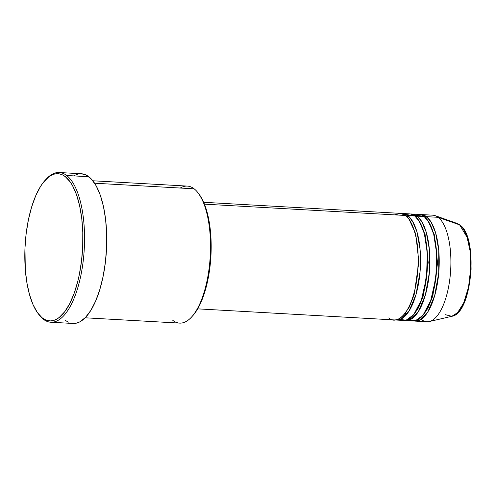 <?xml version="1.0" encoding="UTF-8"?>
<svg xmlns="http://www.w3.org/2000/svg" width="496" height="496" viewBox="0 0 496 496"><rect width="100%" height="100%" fill="white"/><g stroke="black" fill="none" stroke-linecap="round" stroke-linejoin="round"><path stroke-width="0.74" d="M415.202 321.104A53.37 20.851 93.2 0 1 414.036 320.955L420.41 319.759L427.825 311.916L434.694 295.604L438.737 272.998L438.749 250.251L435.612 232.804L431.086 222.053L426.486 216.659A53.37 20.851 93.2 0 1 438.452 275.937A53.37 20.851 93.2 0 1 415.202 321.104L426.876 321.761A53.37 20.851 -86.8 0 0 450.126 276.594A53.37 20.851 -86.8 0 0 438.166 217.316L426.486 216.659L420.031 214.557A53.37 20.851 93.2 0 1 421.203 214.539A53.37 20.851 93.2 0 1 426.486 216.659A1.271 1.128 -52.3 0 1 425.543 217.756A1.271 1.128 127.7 0 0 426.486 216.659L438.166 217.316A53.37 20.851 93.2 0 0 435.228 215.673L457.064 223.429L459.637 224.868A1.271 1.128 -52.3 0 1 459.928 225.029A1.271 1.128 127.7 0 0 459.637 224.868A46.81 18.29 -86.8 0 0 457.064 223.429L459.922 225.023C478.615 236.995 472.39 313.689 451.831 316.293A46.81 18.29 -86.8 0 0 470.388 274.22A46.81 18.29 -86.8 0 0 459.637 224.868L438.166 217.316L459.637 224.868L467.102 237.299L469.979 250.486L470.747 268.2L468.515 287.271L463.63 303.056L457.585 312.666L451.831 316.293L445.098 314.625M388.895 317.8C394.215 324.223 410.118 319.226 416.516 281.561C419.033 262.799 418.661 247.169 415.412 234.658C412.25 223.777 408.94 217.384 405.468 215.475A53.37 20.851 -86.8 0 0 400.179 213.354L203.664 202.287M409.181 219.511L415.735 233.895L418.872 262L414.129 294.922L409.231 307.167L403.812 314.811L409.231 307.167L414.129 294.922L418.872 262L415.735 233.895L409.181 219.511M402.516 213.485A53.37 20.851 93.2 0 0 401.345 213.503L407.805 215.605A1.271 1.128 -52.3 0 1 406.863 216.702A1.271 1.128 127.7 0 0 407.805 215.605L412.399 220.999L416.925 231.75L420.069 249.203L420.05 271.944L416.008 294.55L409.144 310.862L401.729 318.705L395.349 319.901A53.37 20.851 93.2 0 0 396.515 320.05L403.521 320.447A53.37 20.851 -86.8 0 0 426.771 275.28A53.37 20.851 -86.8 0 0 414.811 215.996A53.37 20.851 -86.8 0 0 409.522 213.881L402.516 213.485A53.37 20.851 93.2 0 1 407.805 215.605L414.811 215.996L407.805 215.605A53.37 20.851 93.2 0 1 419.765 274.883A53.37 20.851 93.2 0 1 396.515 320.05M400.061 319.492L406.143 320.174L413.689 314.706L421.34 300.185L426.517 277.5L427.329 253.034L424.371 233.709L419.659 221.824L414.811 215.996L405.976 214.439M418.525 220.038L425.078 234.422L428.215 262.527L423.466 295.449L418.574 307.694L413.156 315.338L418.574 307.694L423.466 295.449L428.215 262.527L425.078 234.422L418.525 220.038M411.86 214.012A53.37 20.851 93.2 0 0 410.688 214.03L417.142 216.132A1.271 1.128 -52.3 0 1 416.2 217.229A1.271 1.128 127.7 0 0 417.142 216.132L421.743 221.526L426.269 232.277L429.412 249.73L429.393 272.471L425.351 295.077L418.481 311.389L411.066 319.232L404.693 320.428A53.37 20.851 93.2 0 0 405.858 320.577L412.864 320.974A53.37 20.851 -86.8 0 0 436.114 275.807A53.37 20.851 -86.8 0 0 424.154 216.523A53.37 20.851 -86.8 0 0 418.866 214.408L411.86 214.012A53.37 20.851 93.2 0 1 417.142 216.132L424.154 216.523L417.142 216.132A53.37 20.851 93.2 0 1 429.108 275.41A53.37 20.851 93.2 0 1 405.858 320.577M409.405 320.013L415.487 320.701L423.032 315.233L430.683 300.706L435.854 278.027L436.672 253.561L433.715 234.23L429.003 222.351L424.154 216.523L415.319 214.966M427.862 220.565L434.415 234.949L437.559 263.054L432.81 295.976L427.918 308.221L422.499 315.865L427.918 308.221L432.81 295.976L437.559 263.054L434.415 234.949L427.862 220.565M411.296 319.102L409.882 318.358L411.296 319.102M180.271 188.04A68.615 26.809 93.2 0 1 194.128 188.821A68.615 26.809 -86.8 0 0 187.333 186.093L92.845 180.773M45.905 179.459A74.97 29.295 93.2 0 1 59.229 172.515A74.97 29.295 93.2 0 1 66.656 175.497A74.97 29.295 93.2 0 1 83.458 258.769A74.97 29.295 93.2 0 1 50.797 322.22A74.97 29.295 93.2 0 1 43.375 319.244A74.97 29.295 93.2 0 1 38.335 313.825A74.97 29.295 -86.8 0 0 38.781 314.439A74.97 29.295 -86.8 0 0 43.375 319.244L42.402 317.961A73.699 28.799 93.2 0 1 37.888 313.236A73.699 28.799 93.2 0 1 25.098 245.681A73.699 28.799 93.2 0 1 45.396 179.992A73.699 28.799 93.2 0 1 65.292 176.644L66.656 175.497A74.97 29.295 -86.8 0 0 46.413 178.895L45.396 179.992M204.445 204.154L405.468 215.475L204.445 204.154M94.6 183.216L194.128 188.821L94.6 183.216M50.797 322.22L72.986 323.466A74.97 29.295 -86.8 0 0 105.648 260.022A74.97 29.295 -86.8 0 0 88.84 176.743L66.656 175.497L88.84 176.743A74.97 29.295 -86.8 0 0 81.418 173.767L59.229 172.515M421.594 319.641A53.37 20.851 93.2 0 0 429.263 321.551A53.37 20.851 93.2 0 0 450.418 273.581A53.37 20.851 93.2 0 0 438.166 217.316A53.37 20.851 -86.8 0 0 432.878 215.196L421.203 214.539M461.509 307.371L464.461 301.636L466.984 294.68L469.749 282.54L471.095 269.303L470.896 256.116M469.917 247.907L468.292 240.541M467.263 237.262L466.091 234.298M42.402 317.961L45.074 319.641L47.833 320.621L50.648 320.9L53.487 320.466L56.339 319.331L59.167 317.502L64.635 311.835L69.688 303.695L74.133 293.384L77.798 281.3L79.292 274.734L81.536 260.884L82.714 246.512L82.789 232.171L81.747 218.407L79.627 205.759L76.527 194.705L72.546 185.671L70.277 182.026L65.292 176.644L62.62 174.964L59.861 173.984L57.046 173.705L54.2 174.139L51.355 175.274L48.527 177.103L43.059 182.77L40.467 186.546L35.693 195.821L31.62 207.074L28.396 219.871L26.152 233.721L24.974 248.093L25.29 269.421L26.877 282.689L29.5 294.599L33.058 304.693L37.411 312.579L43.375 319.244A74.97 29.295 -86.8 0 0 82.175 268.33A74.97 29.295 -86.8 0 0 66.656 175.497L65.292 176.644A73.699 28.799 93.2 0 1 80.544 267.908A73.699 28.799 93.2 0 1 42.402 317.961M74.667 175.348L77.562 174.195M81.387 173.767L86.124 175.032L91.45 179.143L96.224 185.926L100.273 195.114L103.428 206.355L105.58 219.226L106.64 233.225L106.572 247.814L105.369 262.434L103.087 276.526L99.814 289.54L95.666 300.985L90.811 310.422L85.43 317.477L79.738 321.885L76.843 323.045L72.955 323.466M68.281 322.202L65.559 320.49M85.126 317.787L179.614 323.107A68.615 26.809 -86.8 0 0 209.51 265.038A68.615 26.809 -86.8 0 0 194.128 188.821A68.615 26.809 93.2 0 1 198.326 193.211A68.615 26.809 93.2 0 1 210.242 256.11A68.615 26.809 93.2 0 1 191.338 317.273A68.615 26.809 93.2 0 1 172.819 320.385M191.338 317.273L192.361 316.175A67.344 26.313 -86.8 0 0 210.912 256.147A67.344 26.313 -86.8 0 0 199.218 194.413L203.639 202.225L205.363 206.603L208.202 216.709L210.738 234.453L211.023 253.946L209.039 273.501L204.953 291.431L203.18 296.775L199.113 306.199L194.494 313.639L192.033 316.522M197.662 308.853L394.177 319.92A53.37 20.851 -86.8 0 0 417.427 274.753A53.37 20.851 -86.8 0 0 405.468 215.475L400.731 213.404L394.692 214.867M198.326 193.211L199.218 194.413A67.344 26.313 -86.8 0 0 198.772 193.831M415.611 216.665L417.093 216.089M400.669 317.744L402.027 318.531M410.012 318.271L411.364 319.058M38.781 314.439L37.888 313.236M429.263 321.551L451.831 316.293M411.748 219.982L410.533 221.402M405.294 312.964L406.416 314.631"/></g></svg>
